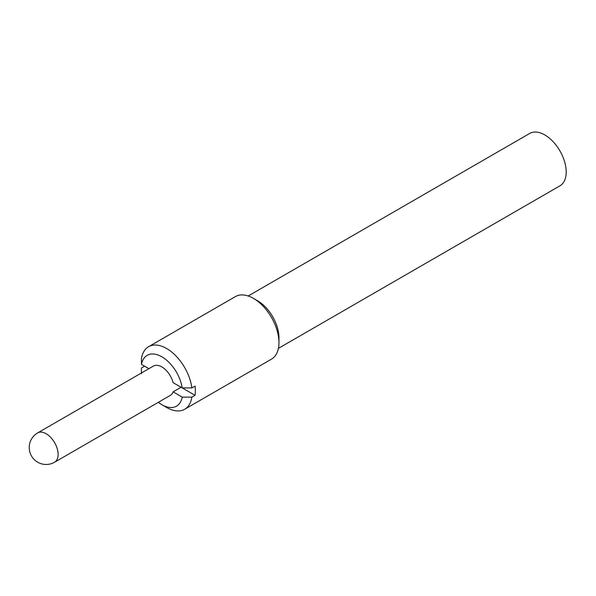 <?xml version="1.0" encoding="UTF-8"?>
<svg xmlns="http://www.w3.org/2000/svg" width="596" height="596" viewBox="0 0 596 596"><rect width="100%" height="100%" fill="white"/><g stroke="black" fill="none" stroke-linecap="round" stroke-linejoin="round"><path stroke-width="0.89" d="M182.197 397.115L173.123 391.87L181.102 387.266L195.034 395.312L191.845 397.152L182.197 397.115A29.338 16.941 -120 0 1 161.836 404.706L166.627 407.47A36.11 20.845 -120 0 0 184.678 409.258A36.11 20.845 -120 0 0 191.845 397.152M195.034 395.312A36.11 20.845 -120 0 0 195.034 386.096L191.845 387.944A36.11 20.845 -120 0 0 174.516 354.508A36.11 20.845 -120 0 0 148.575 346.716A36.11 20.845 -120 0 0 141.408 358.822L141.483 364.394L148.903 368.678L144.597 366.19L141.408 368.037L141.483 373.603M54.608 462.205A16.926 9.774 -120 0 0 58.117 454.457A16.926 9.774 -120 0 0 50.727 437.419A16.926 9.774 -120 0 0 37.69 432.89A16.926 16.926 0 0 0 31.491 456.007A16.926 16.926 0 0 0 54.608 462.205L170.3 395.409A16.926 9.774 -120 0 0 173.123 391.87M141.483 364.394A29.338 16.941 -120 0 1 161.836 356.795A29.338 16.941 -120 0 1 182.197 387.899L173.123 382.662A16.926 9.774 -120 0 0 153.381 366.093L37.69 432.89M158.32 402.33A29.338 16.941 -120 0 0 161.836 404.706M278.421 348.362L559.935 185.833A30.24 17.463 -120 0 0 559.935 150.915A30.24 17.463 -120 0 0 529.695 133.452L248.182 295.988M184.678 409.258L271.485 359.142A36.11 20.845 -120 0 0 278.965 342.611L278.965 337.82A30.24 17.463 -120 0 0 257.584 300.786L253.434 298.387A36.11 20.845 -120 0 0 235.383 296.599L148.575 346.716M278.965 342.611A36.11 20.845 -120 0 0 253.434 298.387M182.197 387.899L191.845 387.944"/></g></svg>
